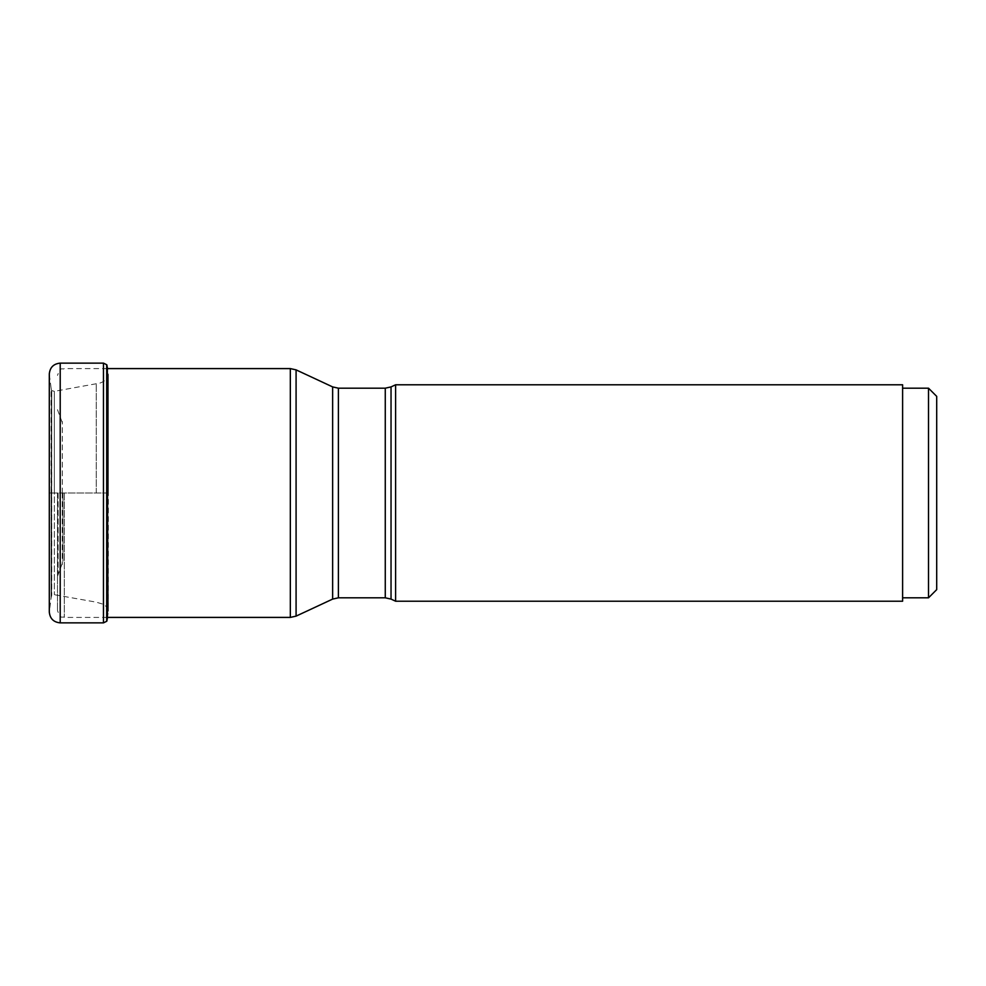 <?xml version="1.0" encoding="UTF-8"?>
<svg xmlns="http://www.w3.org/2000/svg" width="986" height="986" viewBox="0 0 986 986"><rect width="100%" height="100%" fill="white"/><g stroke="black" fill="none" stroke-linecap="round" stroke-linejoin="round"><path stroke-width="0.74" stroke-dasharray="4.93 3.7" d="M106.858 364.931L106.858 493L107.363 367.766L108.349 611.332L108.349 374.668L108.349 493L108.349 374.668L108.349 493L54.341 493L54.341 594.681L54.341 391.294L54.341 493L54.341 391.294L54.341 493L51.753 493L51.753 595.224L51.74 390.789L51.518 595.445L51.518 390.555L51.112 597.861L51.112 493L49.362 493L49.362 378.045L49.362 607.955L49.3 374.039L51.112 388.09L51.112 493L49.362 493L51.112 493L51.112 486.418M51.112 499.582L51.112 597.91L49.3 611.961L49.3 493L106.858 493L106.858 621.069L106.698 364.721M107.388 493L107.388 618.234L107.388 493L108.349 493L107.388 493M62.931 493L62.931 561.601L62.931 493M57.484 493L57.484 610.593L57.484 493M928.516 597.812L928.516 388.188M902.609 388.188L902.609 597.812L902.609 388.188M902.609 601.213L902.609 384.786M395.608 384.786L395.608 601.213M60.208 363.131L60.208 622.869M103.468 622.869L103.468 363.131M107.967 493L107.967 376.849L107.967 493M96.258 493L96.258 383.837L96.258 493M106.698 621.279L106.698 493M62.291 492.901L62.291 421.527L62.291 492.901M62.291 493.099L62.291 564.473L62.291 493.099M58.125 493L58.125 573.433L58.125 493M64.3 493L64.3 617.409L64.3 493M290.328 617.409L290.328 368.591M391.035 386.906L391.035 599.094M385.267 597.812L385.267 388.188M338.395 388.188L338.395 597.812M332.639 599.094L332.639 386.906M51.112 388.09L51.518 390.555L54.341 391.319L98.871 383.271C101.952 383.049 108.891 378.205 107.967 376.849L108.337 374.668A877.811 877.811 0 0 0 107.499 368.591M107.388 618.234A877.799 877.799 0 0 0 108.349 611.332L107.967 609.151C108.238 608.029 106.451 606.328 102.581 604.061L96.258 602.163L54.341 594.706L51.74 595.211L51.112 597.91M57.484 409.683L62.931 424.399M57.484 576.317L62.931 561.601M107.388 617.409L64.3 617.409C62.143 615.794 61.231 620.514 57.484 610.593M107.363 368.591L64.3 368.591C62.143 370.206 61.231 365.486 57.484 375.407"/><path stroke-width="1.48" d="M49.3 374.039L49.3 611.961C49.941 618.579 53.577 622.215 60.208 622.869L60.208 363.131C53.577 363.785 49.941 367.421 49.3 374.039M106.698 493L106.858 364.931A208.761 208.761 0 0 0 106.698 364.721L106.698 621.279A208.761 208.761 0 0 0 106.858 621.069L107.363 618.234M107.363 493L107.363 367.766L107.363 493M107.388 493L107.388 618.234L107.388 493M107.388 618.234L107.388 617.409L290.328 617.409L296.083 616.127L296.083 493L296.083 616.127L332.639 599.094L332.639 386.906L296.083 369.873L296.083 493L296.083 369.873L290.328 368.591L290.328 617.409M936.7 396.372L936.7 589.628L936.7 396.372L928.516 388.188L928.516 597.812L936.7 589.628M928.516 388.188L902.609 388.188M928.516 597.812L902.609 597.812M902.609 493L902.609 601.213L395.608 601.213L395.608 384.786L902.609 384.786L902.609 493M106.698 364.721L103.468 363.131L103.468 622.869L106.698 621.279M395.608 601.213L391.035 599.094L391.035 386.906L395.608 384.786M391.035 386.906L385.267 388.188L385.267 597.812L338.395 597.812L338.395 388.188L332.639 386.906M103.468 363.131L60.208 363.131M107.363 367.766L106.858 364.931M107.499 368.591A877.811 877.811 0 0 0 107.388 367.766M103.468 622.869L60.208 622.869M290.328 368.591L107.363 368.591M391.035 599.094L385.267 597.812M385.267 388.188L338.395 388.188M338.395 597.812L332.639 599.094"/></g></svg>
